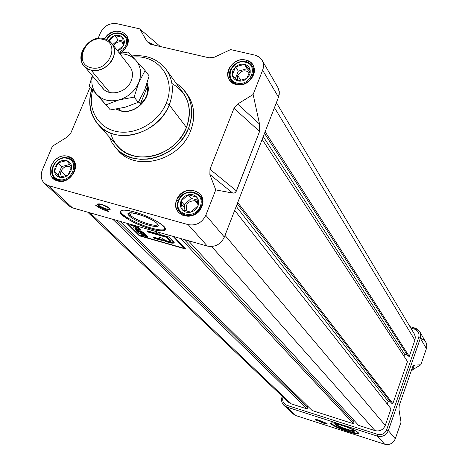 <?xml version="1.0" encoding="UTF-8"?>
<svg xmlns="http://www.w3.org/2000/svg" width="468" height="468" viewBox="0 0 468 468"><rect width="100%" height="100%" fill="white"/><g stroke="black" fill="none" stroke-linecap="round" stroke-linejoin="round"><path stroke-width="0.7" d="M129.238 215.789C121.282 208.313 150.93 216.596 157.131 223.634C164.438 230.888 135.603 222.733 129.238 215.789L128.337 213.466C129.817 210.302 152.626 218.351 157.131 223.634L157.804 224.488C161.899 230.385 135.03 222.165 129.238 215.789L130.402 215.169L129.642 212.893L129.402 213.543L130.402 215.169C135.31 220.621 158.319 228.226 157.546 224.113C158.319 228.226 135.31 220.621 130.402 215.169L131.344 212.846M151.211 228.033C137.235 224.213 120.007 214.742 120.457 210.998L120.469 211.138C120.416 214.982 137.428 224.266 151.211 228.033C158.921 230.145 163.665 230.49 165.444 229.074C163.665 230.49 158.921 230.145 151.211 228.033L150.86 228.893C160.191 231.403 165.052 231.426 165.438 228.975C165.736 225.289 148.502 215.783 134.433 211.986C125.12 209.535 120.346 209.547 120.112 212.016C120.06 215.847 137.083 225.126 150.86 228.893C124.857 221.914 106.71 204.054 134.433 211.986C161.916 219.469 178.197 237.048 150.86 228.893M44.407 183.357L48.649 185.708C41.927 182.988 39.792 177.828 42.243 170.223L52.41 146.227L42.243 170.223C40.271 175.447 40.997 179.823 44.407 183.357L68.369 205.569L72.487 207.862L207.347 246.092C215.023 247.426 220.691 244.425 224.359 237.083L278.501 97.192L279.244 94.331L279.261 91.471L278.279 88.148L261.77 59.723L259.132 56.997L254.949 55.148C262.215 57.599 264.777 62.624 262.636 70.223C263.964 66.632 263.788 63.315 262.103 60.261M72.487 207.862L48.649 185.708L188.142 224.628C196.092 225.974 201.995 222.838 205.832 215.221C201.995 222.838 196.092 225.974 188.142 224.628L48.649 185.708L72.487 207.862L207.347 246.092L188.142 224.628L207.347 246.092C215.023 247.426 220.691 244.425 224.359 237.083L205.832 215.221L224.359 237.083L278.501 97.192L279.32 92.167L277.939 87.522M106.318 209.196C109.067 209.916 110.366 209.863 110.202 209.026C108.956 207.377 105.996 205.803 101.334 204.294L97.438 204.177C98.116 205.78 101.076 207.453 106.318 209.196L99.608 206.324L97.432 204.2L99.011 203.82L101.334 204.294L106.909 206.523L109.05 207.827L110.232 209.307L108.629 209.67L106.353 208.997M107.909 210.758L95.542 205.171C98.543 207.669 102.954 209.816 108.775 211.612C102.954 209.816 98.543 207.669 95.542 205.171L107.909 210.758L108.775 211.612L107.909 210.758M98.385 204.259L98.116 203.808L98.192 204.469M70.931 132.813L67.345 136.954L70.931 132.813L90.184 87.13L70.931 132.813M100.503 32.69L98.058 38.47L100.503 32.69C104.177 25.804 109.641 22.803 116.912 23.692C109.641 22.803 104.177 25.804 100.503 32.69M116.912 23.692L139.768 28.899L147.087 41.623L150.673 44.302L147.087 41.623L154.247 45.133L147.087 41.623L139.768 28.899L160.272 46.525L139.768 28.899L116.912 23.692M150.842 44.343L209.126 57.833L214.426 57.178L209.126 57.833L150.842 44.343M230.589 49.596L214.426 57.178L230.589 49.596L254.949 55.148L230.589 49.596M262.636 70.223L253.129 94.489L237.621 104.066L233.988 108.313L237.621 104.066L259.541 124.061L259.576 131.444L236.486 190.944L235.024 192.775L233.087 193.132L215.754 189.903L209.875 174.517L209.968 169.252L209.875 174.517L215.754 189.903L205.832 215.221L215.754 189.903L233.087 193.132L234.737 192.915L235.983 191.898L259.576 131.444L259.541 124.061L253.129 94.489L237.621 104.066L259.541 124.061L253.129 94.489L262.636 70.223L278.501 97.192L262.636 70.223M233.988 108.313L209.968 169.252L236.486 190.944L209.968 169.252L233.988 108.313L259.576 131.444L233.988 108.313M52.41 146.227L67.345 136.954L52.41 146.227M127.12 45.683L124.4 49.93L120.352 53.147L124.4 49.93L127.12 45.683C133.591 31.648 111.799 25.067 104.709 38.78C111.77 30.057 118.936 28.776 126.208 34.936C128.378 38.06 128.688 41.64 127.12 45.683M176.775 199.737C183.462 189.236 191.272 187.364 200.199 194.126C202.96 197.73 203.498 201.878 201.819 206.569C195.326 216.947 187.604 218.942 178.647 212.56C175.64 208.886 175.014 204.61 176.775 199.737C182.625 183.245 208.845 190.236 201.819 206.569C195.887 223.271 169.591 215.935 176.775 199.737L178.15 201.31M190.669 130.683C179.718 161.396 133.965 172.522 116.994 149.14L118.088 150.421C135.831 172.312 179.958 160.618 190.669 130.683C195.653 117.199 194.553 105.16 187.37 94.571L185.351 91.769C192.553 102.398 193.647 114.479 188.639 128.01C177.875 158.055 133.573 169.814 115.777 147.853L111.987 142.711L109.249 136.902L112.104 142.898L116.076 148.18L121.048 152.586L126.886 155.979L133.421 158.248L140.447 159.319L147.753 159.149L155.13 157.739L162.337 155.136L169.153 151.41L175.371 146.671L180.8 141.073L185.269 134.79L188.639 128.01L190.669 130.683C195.87 116.444 194.419 103.937 186.299 93.167M67.872 156.359L72.54 159.044C81.356 166.977 69.182 184.801 57.558 180.9L53.2 178.454C44.021 170.644 56.107 152.515 67.872 156.359C83.14 159.758 72.359 185.644 57.558 180.9C42.377 177.302 53.206 151.737 67.872 156.359L70.744 159.255M245.829 60.079C262.045 63.116 251.954 88.879 236.17 84.509L232.263 82.789L229.396 79.847C223.113 71.136 234.883 57.008 245.829 60.079L249.93 61.887L252.872 65.058C258.792 73.821 246.958 87.627 236.17 84.509C220.03 81.28 230.197 55.827 245.829 60.079L247.151 62.273M188.639 128.01C195.097 108.687 190.874 93.688 175.974 83.017L181.098 86.949L185.351 91.769M131.765 55.961C146.39 54.44 157.856 58.962 166.169 69.533L183.304 93.109C190.166 103.176 191.219 114.625 186.463 127.46C176.261 155.891 134.316 166.982 117.521 146.139L98.069 124.424C115.274 145.8 158.611 134.187 169.264 104.867L166.198 103.229C158.617 122.236 135.895 135.305 117.023 131.596C98.064 128.121 87.183 109.05 92.769 90.143C87.183 109.05 98.064 128.121 117.023 131.596C135.895 135.305 158.617 122.236 166.198 103.229C176.822 79.01 158.166 54.019 132.871 57.137C158.166 54.019 176.822 79.01 166.198 103.229M101.626 204.586L98.216 204.738C99.327 206.195 101.93 207.587 106.025 208.909L109.477 209.02C108.892 207.605 106.277 206.131 101.626 204.586C109.804 207.915 111.267 209.354 106.025 208.909C97.882 205.598 96.42 204.159 101.626 204.586L101.661 204.393M109.822 208.728L109.465 208.792M335.79 424.856C332.572 421.931 351.831 428.109 353.995 430.706C356.967 433.538 338.06 427.454 335.79 424.856L335.615 424.295C336.311 422.996 352.299 428.571 353.995 430.706L354.159 430.911C355.844 433.233 337.902 427.307 335.79 424.856L336.527 424.482L336.299 424.148L336.527 424.482C338.224 426.506 352.919 431.636 353.773 430.501C352.919 431.636 338.224 426.506 336.527 424.482L336.638 424.16M347.976 430.969C338.598 427.781 332.883 425.108 330.823 422.961C332.883 425.108 338.598 427.781 347.976 430.969C353.726 432.783 357.324 433.503 358.763 433.116C357.324 433.503 353.726 432.783 347.976 430.969L347.777 431.531C354.609 433.655 358.289 434.269 358.833 433.368C357.493 431.344 351.72 428.583 341.511 425.079C334.678 422.967 331.028 422.364 330.554 423.277C331.947 425.313 337.685 428.062 347.777 431.531C330.507 426.091 323.534 419.229 341.511 425.079C359.36 430.718 365.52 437.375 347.777 431.531M419.773 331.724L426.26 343.015L426.834 345.296L426.687 347.671L426.424 348.596L420.363 338.288L388.341 430.601L395.284 438.797L401.023 422.177L398.999 409.752L401.023 422.177L395.284 438.797C393.143 443.459 389.598 445.267 384.655 444.208L377.448 436.153L286.849 407.09L286.995 405.352C283.368 403.779 282.04 400.988 283.005 396.999C282.04 400.988 283.368 403.779 286.995 405.352L377.658 434.398C381.829 435.281 384.819 433.754 386.638 429.817L418.702 337.463C419.667 333.415 418.222 330.613 414.361 329.068L415.093 328.103L409.95 326.617L415.093 328.103L419.773 331.724L420.726 334.433L420.51 337.82L388.341 430.601C386.135 435.375 382.508 437.229 377.448 436.153L286.849 407.09L284.006 405.434C281.648 403.018 281.011 400.134 282.081 396.765L282.257 396.291L282.081 396.765L282.824 396.823L282.081 396.765C280.794 401.679 282.379 405.124 286.849 407.09L296.063 415.654L293.278 414.028L284.006 405.434M296.063 415.654L286.849 407.09L286.995 405.352L377.658 434.398C381.829 435.281 384.819 433.754 386.638 429.817L388.341 430.601L395.284 438.797C393.143 443.459 389.598 445.267 384.655 444.208L296.063 415.654L384.655 444.208L377.448 436.153C382.508 437.229 386.135 435.375 388.341 430.601L386.638 429.817L418.702 337.463C419.667 333.415 418.222 330.613 414.361 329.068L410.793 328.033L414.361 329.068L415.093 328.103C419.773 329.975 421.528 333.374 420.363 338.288L418.702 337.463L420.363 338.288L426.424 348.596L420.831 364.806L412.729 369.697L411.097 371.288L412.729 369.697L420.831 364.806L414.461 365.104L420.831 364.806L426.424 348.596C427.559 343.787 425.839 340.464 421.264 338.621M317.064 420.48L316.871 420.17L320.241 420.516C317.292 419.603 315.725 419.346 315.526 419.743L317.064 420.48L315.713 420.048C315.151 419.275 316.66 419.433 320.241 420.516C317.55 419.808 316.485 419.796 317.064 420.48M324.318 423.429L327.337 423.897L322.446 421.592L319.433 421.06C319.714 421.615 321.34 422.405 324.318 423.429C318.761 421.235 318.141 420.621 322.446 421.592C328.01 423.797 328.635 424.412 324.318 423.429L324.33 423.365M398.999 409.752L399.204 405.61L412.63 366.853L413.162 365.836L414.461 365.104L412.729 369.697L414.461 365.104L412.63 366.853L399.204 405.61L398.999 409.752M322.557 421.703L319.901 421.294L324.207 423.324L326.869 423.797L322.557 421.703C327.465 423.645 328.015 424.189 324.207 423.324C319.305 421.381 318.755 420.843 322.557 421.703L322.569 421.633M315.812 419.767L315.713 420.048L316.883 420.112L315.812 419.767M291.318 403.884L307.125 408.933L307.599 407.622L307.125 408.933L291.318 403.884L89.932 212.805L291.318 403.884L288.569 402.264L87.668 212.168M307.031 407.072L307.453 405.914L307.031 407.072M312.15 410.535L353.492 423.751L353.96 422.423L184.31 239.557L353.96 422.423L353.492 423.751L180.747 238.551L353.492 423.751L312.15 410.535L120.177 221.382L312.15 410.535M353.393 421.814L353.931 420.287L353.393 421.814M358.64 425.394L375.026 430.63C379.782 431.636 383.198 429.893 385.269 425.4C383.198 429.893 379.782 431.636 375.026 430.63L211.659 246.531L375.026 430.63L358.64 425.394L188.341 240.704L358.64 425.394M385.269 425.4L391.032 408.827L234.696 210.384L391.032 408.827L385.269 425.4L225.014 235.392L385.269 425.4M387.247 404.024L388.177 401.363L390.721 402.158L388.177 401.363L236.223 206.429L388.177 401.363L387.247 404.024M391.523 403.194L392.851 403.603L407.482 361.518L262.156 139.423L407.482 361.518L392.851 403.603L237.738 202.521L392.851 403.603L391.523 403.194L237.212 203.872L391.523 403.194M403.948 356.119L404.609 354.223L407.33 355.031L404.609 354.223L263.238 136.627L404.609 354.223L403.948 356.119M407.95 355.99L409.266 356.382L415.04 339.739L415.291 336.954L414.519 334.304L415.297 336.96L414.9 340.189L274.459 107.634L414.9 340.189L409.266 356.382L265.128 131.754L409.266 356.382L407.95 355.99L264.502 133.362L407.95 355.99M307.599 407.622L116.766 220.416L307.599 407.622M307.125 408.933L112.864 219.311L307.125 408.933M185.773 249.075L174.073 236.656L185.773 249.075L139.3 235.784L185.773 249.075M126.652 223.218L139.3 235.784L139.464 235.375L139.3 235.784L126.652 223.218M139.464 235.375L127.477 223.452L139.464 235.375M184.398 248.221L185.176 248.438L184.398 248.221M184.503 247.958L173.768 236.574L184.503 247.958L184.339 248.373L172.996 236.352L184.339 248.373L139.926 235.679L184.339 248.373L184.503 247.958M127.7 223.517L139.926 235.679L127.7 223.517M139.043 232.918L138.165 232.672L136.001 230.513L143.577 232.672L145.671 234.784L144.787 234.532L143.073 232.807L140.71 232.134L142.319 233.743L141.435 233.491L139.827 231.882L137.27 231.151L139.043 232.918L138.165 232.672L136.001 230.513L143.577 232.672L145.671 234.784L144.787 234.532L143.073 232.807L140.71 232.134L142.319 233.743L141.435 233.491L139.827 231.882L137.27 231.151L139.043 232.918M136.685 228.091L135.796 227.84L134.427 226.471L130.566 225.09L138.206 227.261L140.148 229.221L139.259 228.963L137.703 227.395L135.316 226.723L136.685 228.091L135.796 227.84L134.427 226.471L130.566 225.09L138.206 227.261L140.148 229.221L139.259 228.963L137.703 227.395L135.316 226.723L136.685 228.091M158.67 239.546L162.805 240.02C168.445 242.716 172.218 243.682 174.137 242.91L168.948 237.019L160.027 234.486L157.628 231.993L160.027 234.486L168.948 237.019L172.417 240.663C177.863 244.337 169.773 243.828 162.805 240.02C162.601 240.488 161.22 240.33 158.67 239.546L154.539 238.364L158.67 239.546L158.833 239.13L162.846 239.926L158.833 239.13L158.67 239.546M153.229 237.03L154.539 238.364L153.229 237.03L157.347 238.206L153.229 237.03M159.693 238.148L159.898 238.54L157.347 238.206C159.43 238.855 160.214 238.838 159.693 238.148L158.915 237.264L159.693 238.148L159.863 237.732L159.693 238.148M162.297 238.23L158.915 237.264L162.297 238.23L163.285 239.171L162.297 238.23M170.633 241.26L166.889 236.954L166.719 237.375L148.467 232.186L166.719 237.375L166.889 236.954L148.631 231.771L148.467 232.186L147.127 230.823L157.207 233.684L157.371 233.263L155.587 231.42L157.371 233.263L157.207 233.684L154.791 231.192L157.207 233.684L147.127 230.823L148.467 232.186L148.631 231.771L147.929 231.052L148.631 231.771L166.889 236.954L169.685 239.885L169.521 240.3L170.51 241.564C168.492 241.687 166.087 240.885 163.285 239.171C165.9 241.336 173.359 242.74 169.521 240.3L166.719 237.375L169.521 240.3L169.685 239.885L170.68 241.143L170.405 241.324M133.918 225.278L130.127 224.658L129.712 224.242L131.157 224.494L129.712 224.242L130.127 224.658L130.256 224.336L130.127 224.658L133.918 225.278M135.381 229.893L134.965 229.484L139.4 229.677L133.082 227.6L140.692 229.765L141.102 230.18L136.656 229.981L142.962 232.052L135.381 229.893L134.965 229.484L139.4 229.677L133.082 227.6L140.692 229.765L141.102 230.18L136.656 229.981L142.962 232.052L135.381 229.893L135.539 229.507L135.381 229.893M140.78 235.281L143.038 235.24L142.407 234.538L138.698 233.204L146.244 235.357L147.865 237.118L146.431 237.042L143.559 235.656L141.219 235.72L140.78 235.281L142.845 234.977L142.407 234.538L138.698 233.204L146.244 235.357L147.853 237.171L146.431 237.042L143.559 235.656L141.219 235.72L140.78 235.281M162.975 239.604L162.805 240.02L162.975 239.604C167.667 241.921 171.382 242.991 174.119 242.81C171.382 242.991 167.667 241.921 162.975 239.604M154.703 237.955L154.539 238.364L154.703 237.955L158.833 239.13L154.703 237.955L154.019 237.258L154.703 237.955M159.863 237.732L160.009 238.253L159.863 237.732M135.966 227.425L135.796 227.84L135.966 227.425L134.848 226.307L135.966 227.425M139.505 228.571L139.259 228.963L139.429 228.548L138.124 227.237L139.505 228.571M140.57 229.729L136.82 229.566L136.656 229.981L136.82 229.566L140.57 229.729M136.72 229.817L135.661 229.513L136.72 229.817M138.329 232.257L138.165 232.672L138.329 232.257L136.814 230.747L138.329 232.257M145.033 234.14L144.787 234.532L144.957 234.117L143.495 232.649L145.033 234.14M141.675 233.099L141.435 233.491L141.605 233.082L140.254 231.724L141.675 233.099M142.857 234.948L143.202 234.825L142.834 234.386L142.857 234.948M147.701 236.843L146.835 236.697L147.701 236.843M143.811 235.31L143.559 235.656L143.811 235.31M143.705 235.293L143.43 235.778L143.6 235.369L142.114 235.345L142.933 235.392L142.769 235.802L143.705 235.293M141.383 235.31L141.219 235.72L141.383 235.31M146.97 236.328L146.162 235.334L146.806 235.983L146.636 236.393L145.735 235.486L143.29 234.79L146.051 236.662L146.835 236.673L146.636 236.393L146.051 236.662L143.29 234.79L145.735 235.486L146.97 236.328M91.026 67.702C108.634 72.692 121.13 42.822 102.983 39.406C85.568 34.573 72.996 64.022 91.026 67.702L91.026 70.077L90.423 69.919L87.095 68.468L83.971 65.795C74.108 55.277 89.751 34.486 104.294 38.674L108.512 40.406L111.788 43.366C121.118 54.013 105.353 74.365 91.026 70.077L94.624 70.516L98.379 70.136L102.106 68.96L105.61 67.047L108.716 64.49L111.267 61.425L113.127 58.009L114.21 54.405L114.461 50.807L113.87 47.391L112.466 44.331L110.319 41.781L107.552 39.862L104.294 38.674L102.983 39.406C121.13 42.822 108.634 72.692 91.026 67.702C72.996 64.022 85.568 34.573 102.983 39.406M120.405 110.869C135.316 115.415 153.141 96.894 147.127 83.158C153.141 96.894 135.316 115.415 120.405 110.869L116.128 109.149L120.405 110.869M120.498 110.641C135.094 115.081 152.626 97.133 147.005 83.55C152.626 97.133 135.094 115.081 120.498 110.641L116.526 109.085L120.498 110.641L118.843 108.675M146.314 85.638L147.309 86.919C148.227 93.939 145.905 99.579 140.353 103.832L138.651 101.714L140.353 103.832L147.309 86.919C148.227 93.939 145.905 99.579 140.353 103.832L147.309 86.919L146.314 85.638M60.992 170.99C63.847 166.345 67.328 165.216 71.428 167.608C67.328 165.216 63.847 166.345 60.992 170.99L60.483 174.207L61.624 177.003L60.483 174.207L60.992 170.99L66.041 175.892M58.64 179.39C71.247 183.427 80.438 161.378 67.427 158.471C54.92 154.522 45.688 176.337 58.64 179.39L58.652 180.414L54.662 178.179C46.32 171.054 57.33 154.557 68.041 158.061L72.277 160.501C80.326 167.719 69.246 183.971 58.652 180.414C72.125 184.731 81.947 161.167 68.041 158.061L67.427 158.471C80.438 161.378 71.247 183.427 58.64 179.39C45.688 176.337 54.92 154.522 67.427 158.471M68.164 174.962C65.45 177.202 62.572 177.969 59.535 177.249C56.599 176.313 54.896 174.301 54.446 171.2L55.142 166.754L57.95 162.887C60.641 160.659 63.508 159.892 66.532 160.588C69.475 161.507 71.183 163.513 71.657 166.614L70.978 171.077L68.164 174.962L71.657 166.614L66.532 160.588L57.95 162.887L54.446 171.2L59.535 177.249L68.164 174.962C65.45 177.202 62.572 177.969 59.535 177.249C56.599 176.313 54.896 174.301 54.446 171.2L55.142 166.754L57.95 162.887C60.641 160.659 63.508 159.892 66.532 160.588C69.475 161.507 71.183 163.513 71.657 166.614L70.978 171.077L68.164 174.962L71.657 166.614L66.532 160.588L57.95 162.887L54.446 171.2L59.535 177.249L68.164 174.962M58.237 174.845L61.712 166.579L69.837 164.408L61.712 166.579L58.237 174.845L60.202 177.185L54.446 171.2M121.569 41.851L123.593 42.81L121.569 41.851C118.228 41.377 115.59 42.682 113.648 45.765C115.59 42.682 118.228 41.377 121.569 41.851L123.675 44.612M118.89 52.521L122.967 49.684L125.681 45.648C131.139 33.866 113.016 28.062 106.739 39.476C113.016 28.062 131.139 33.866 125.681 45.648L122.967 49.684L118.89 52.521M126.805 46.385L126.641 46.168C132.421 33.696 113.373 27.39 106.523 39.388C113.016 31.865 119.445 30.859 125.804 36.369C127.793 39.218 128.074 42.483 126.641 46.168L123.997 50.222L120.042 53.206L122.973 51.211L124.909 49.146L126.641 46.168L125.681 45.648M108.494 40.4L111.636 37.025L115.391 35.381L119.129 35.381L120.791 35.983L122.61 37.358C124.47 39.528 124.821 42.138 123.663 45.174L121.259 48.625L117.638 50.907L121.259 48.625L123.663 45.174L122.61 37.358L114.759 35.539L109.132 40.821L114.759 35.539L119.129 35.381L120.791 35.983L122.61 37.358C124.47 39.528 124.821 42.138 123.663 45.174L122.61 37.358L114.759 35.539L111.162 37.37L108.494 40.4M117.532 50.772L123.663 45.174L117.532 50.772M118.1 39.915L123.388 41.143L118.1 39.915L112.747 44.6L118.1 39.915L114.759 35.539M240.932 80.543L237.756 75.494C241.178 70.305 245.08 69.434 249.473 72.868C245.08 69.434 241.178 70.305 237.756 75.494L237.317 78.191L238.113 80.654M245.343 62.232C232.005 58.599 223.347 80.32 237.112 83.058C250.555 86.779 259.167 64.836 245.343 62.232L246.431 62.033L249.099 63.215L252.258 66.409C257.663 74.389 246.888 86.978 237.054 84.135L233.485 82.573L230.87 79.876C225.161 71.937 235.884 59.085 245.852 61.887C231.601 58.009 222.353 81.204 237.054 84.135L237.112 83.058C223.347 80.32 232.005 58.599 245.343 62.232C259.167 64.836 250.555 86.779 237.112 83.058M235.591 66.795C238.317 64.537 241.289 63.724 244.507 64.35C247.648 65.192 249.538 67.135 250.181 70.182L250.199 72.704L249.684 74.599L246.911 78.495C244.161 80.759 241.178 81.572 237.955 80.935C234.813 80.069 232.935 78.115 232.309 75.067L232.233 73.189L232.83 70.662L235.591 66.795L232.309 75.067L237.955 80.935L246.911 78.495L250.181 70.182L244.507 64.35L235.591 66.795C238.317 64.537 241.289 63.724 244.507 64.35C247.648 65.192 249.538 67.135 250.181 70.182L250.199 72.704L249.684 74.599L246.911 78.495C244.161 80.759 241.178 81.572 237.955 80.935C234.813 80.069 232.935 78.115 232.309 75.067L232.233 73.189L232.83 70.662L235.591 66.795L232.309 75.067L237.955 80.935L246.911 78.495L250.181 70.182L244.507 64.35L235.591 66.795L238.3 71.13L235.404 78.431L238.3 71.13L247.162 68.702L238.3 71.13M247.162 68.702L249.865 71.481L247.162 68.702L244.507 64.35M197.753 202.246L195.086 200.667C187.569 201.041 184.895 204.615 187.065 211.39C184.895 204.615 187.569 201.041 195.086 200.667L197.753 202.246M200.216 206.365C206.218 192.447 183.86 186.463 178.864 200.538C172.756 214.356 195.168 220.592 200.216 206.365L201.211 206.868C195.291 216.327 188.253 218.135 180.098 212.302C177.366 208.956 176.799 205.072 178.396 200.637C184.48 191.079 191.587 189.37 199.725 195.519C202.246 198.801 202.743 202.585 201.211 206.868C207.616 191.991 183.731 185.603 178.396 200.637L178.864 200.538C183.86 186.463 206.218 192.447 200.216 206.365C195.168 220.592 172.756 214.356 178.864 200.538M196.736 197.081C198.777 199.555 199.21 202.451 198.034 205.768C196.624 209.026 194.214 211.15 190.792 212.144C187.34 212.905 184.503 212.127 182.286 209.804C180.262 207.318 179.841 204.422 181.028 201.123C182.438 197.888 184.837 195.776 188.235 194.782C191.669 194.009 194.501 194.776 196.736 197.081L188.235 194.782L181.028 201.123L182.286 209.804L190.792 212.144L198.034 205.768L196.736 197.081C198.777 199.555 199.21 202.451 198.034 205.768C196.624 209.026 194.214 211.15 190.792 212.144C187.34 212.905 184.503 212.127 182.286 209.804C180.262 207.318 179.841 204.422 181.028 201.123C182.438 197.888 184.837 195.776 188.235 194.782C191.669 194.009 194.501 194.776 196.736 197.081L188.235 194.782L181.028 201.123L182.286 209.804L190.792 212.144L198.034 205.768L196.736 197.081M191.307 198.403L197.391 200.052L191.307 198.403L184.146 204.709L185.03 210.775L184.146 204.709L191.307 198.403L188.235 194.782M129.15 65.742C132.713 69.954 133.398 74.985 131.198 80.841C126.705 92.997 108.313 97.163 102.211 87.498C108.313 97.163 126.705 92.997 131.198 80.841C133.398 74.985 132.713 69.954 129.15 65.742M128.01 52.053L119.498 53.305L128.01 52.053L135.621 60.091C131.555 55.856 126.307 53.75 119.867 53.779C126.307 53.75 131.555 55.856 135.621 60.091L128.01 52.053M144.6 90.195L138.282 102.311L134.111 97.133L138.721 82.666L145.086 70.545L149.146 75.904L144.6 90.195L138.282 102.311L125.196 107.219L110.36 109.933L89.242 86.03L110.36 109.933L105.99 104.838L119.1 99.877L134.111 97.133L138.282 102.311L125.202 107.219L110.36 109.933L105.99 104.838L119.1 99.877L134.111 97.133L138.721 82.666L145.086 70.545L135.621 60.091C140.967 66.368 142.003 73.891 138.721 82.666C142.003 73.891 140.967 66.368 135.621 60.091L145.086 70.545L149.146 75.904L144.6 90.189M96.624 94.279L105.99 104.838L96.624 94.279C102.363 100.222 109.857 102.088 119.1 99.877C109.857 102.088 102.363 100.222 96.624 94.279C92.319 89.183 90.932 83.058 92.471 75.904C90.932 83.058 92.319 89.183 96.624 94.279L89.242 86.03L96.624 94.279M92.295 75.699L89.242 86.03L92.295 75.699M138.721 82.666C134.819 91.307 128.279 97.046 119.1 99.877C128.279 97.046 134.819 91.307 138.721 82.666M91.991 89.23C85.071 109.43 96.022 130.543 116.263 134.755C136.399 139.236 161.121 125.348 169.264 104.867L186.463 127.46C192.834 107.786 187.984 93.12 171.914 83.462M110.53 133.029L112.806 139.148L116.245 144.618L120.744 149.269L126.173 152.937L132.356 155.511L139.107 156.891L146.197 157.026L153.399 155.914L160.483 153.58L167.211 150.099L173.365 145.583L178.735 140.184L183.146 134.076L186.463 127.46M232.725 193.073L209.875 174.517L232.725 193.073M377.658 434.398L377.448 436.153L377.658 434.398M104.294 38.674C84.971 33.316 71.019 65.976 91.026 70.077L109.787 92.529M68.041 158.061C54.674 153.849 44.811 177.15 58.652 180.414L59.541 181.262M61.712 166.579L57.95 162.887M237.44 84.737L237.054 84.135C251.427 88.119 260.618 64.66 245.852 61.887M238.282 80.906L237.329 78.343L237.756 75.494M197.946 204.054L195.086 200.667M178.396 200.637C171.867 215.397 195.811 222.072 201.211 206.868L201.532 207.248M184.585 207.716L181.748 204.469M181.028 201.123L184.146 204.709M166.169 69.533C173.201 79.847 174.231 91.629 169.264 104.867M120.469 211.138L120.112 212.016M97.794 203.872L97.438 204.177M115.777 147.853L118.088 150.421M91.763 88.973C87.645 102.574 89.745 114.397 98.069 124.424M109.477 209.02L109.945 208.623M129.566 212.975L128.337 213.466M129.671 212.887L129.402 213.543M411.173 371.171L413.162 365.836M319.901 421.294L319.86 420.978M414.303 333.918L276.377 102.679M160.062 238.124L159.898 238.54M170.68 241.143L170.51 241.564M143.038 235.24L143.202 234.825M146.835 236.673L146.999 236.264M130.408 67.369L111.788 43.366M103.539 89.072L83.971 65.795M72.277 160.501L75.026 163.268M54.662 178.179L57.505 180.882M125.804 36.369L127.998 39.3M230.87 79.876L233.07 83.298M252.258 66.409L254.34 69.884M199.725 195.519L202.498 198.859M180.098 212.302L183.006 215.572"/></g></svg>
